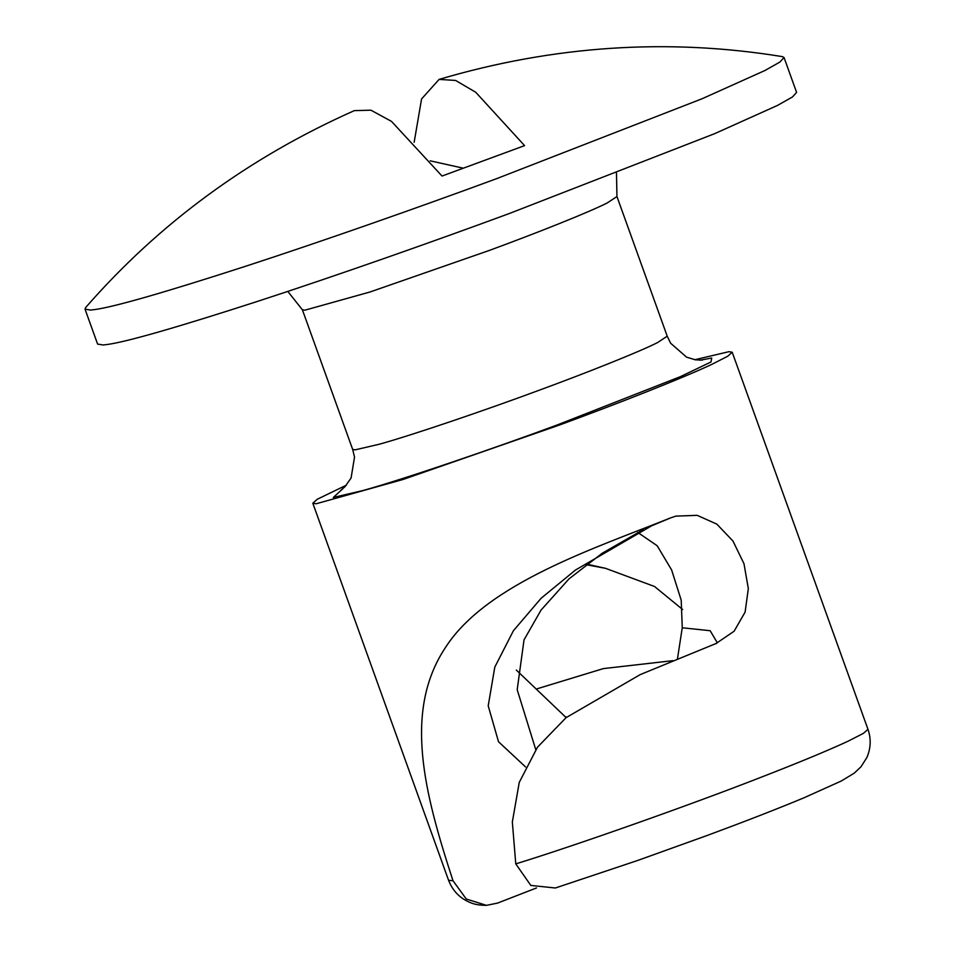 <?xml version="1.0" encoding="UTF-8"?>
<svg xmlns="http://www.w3.org/2000/svg" width="953" height="953" viewBox="0 0 953 953"><rect width="100%" height="100%" fill="white"/><g stroke="black" fill="none" stroke-linecap="round" stroke-linejoin="round"><path stroke-width="1.43" d="M463.087 168.145L430.196 160.831M414.15 142.307L421.571 98.957L439.107 79.397L455.617 80.445L475.75 92.274L524.579 145.63L442.025 176.043L391.504 121.4L370.943 110.191L354.337 110.631C248.924 157.495 159.389 223.097 85.722 307.45L85.031 309.165L90.547 310.07L94.978 309.546C114.837 306.759 165 292.333 245.481 266.304C323.484 240.895 419.57 207.087 496.644 178.652L702.135 98.731L764.925 70.51L779.911 62.04L784.033 57.502L782.401 56.632C668.029 37.989 553.598 45.577 439.107 79.397M784.033 57.502L796.601 92.417L792.479 96.956L777.493 105.426L714.702 133.646L509.212 213.555C432.138 242.002 336.064 275.81 258.06 301.208C177.58 327.248 127.404 341.674 107.546 344.462L103.115 344.986L97.599 344.081L85.031 309.165M536.503 887.946L497.478 903.122L486.447 905.35C480.133 905.302 475.118 904.528 471.378 903.015C460.478 898.882 452.866 891.305 448.577 880.31L453.009 880.739L466.267 899.013L486.447 905.35M525.556 766.951L498.514 741.744L488.21 705.828L494.798 667.112L513.417 630.719L541.125 598.258L575.457 570.049L651.649 525.794L670.864 517.789C595.446 548.07 487.102 583.176 445.801 647.004C403 710.807 424.204 792.658 453.009 880.739M643.263 529.689L602.308 553.181L568.965 578.912L541.066 610.063L524.031 639.856L517.193 689.71L535.753 749.618M677.476 658.785L682.253 627.765L710.176 630.719L717.24 642.667L716.12 643.478L734.12 631.22L745.115 612.088L748.331 588.62L743.983 563.723L732.988 541.066L716.835 524.126L697.179 515.335L675.927 516.121L670.864 517.789M565.439 716.751L566.642 717.204M566.142 717.609L516.335 670.078M637.736 532.429L657.189 545.759L671.639 570.001L681.216 600.235L682.253 627.765M537.051 688.805L603.368 668.601L672.889 660.655M346.392 485.16L317.278 499.241L312.822 503.232L316.122 503.78L402.928 479.514L559.78 424.919C618.14 403.5 683.182 377.888 712.117 364.225L727.747 356.231L732.214 352.241L728.914 351.693L694.832 359.722M586.822 564.164L605.584 568.345L654.532 586.5L682.646 609.527M716.12 643.478L640.178 674.629L566.011 717.704L537.468 747.223L519.254 782.401L512.345 821.962L515.764 863.883L530.833 885.432L555.361 887.993L637.271 860.607L707.662 835.293C745.449 821.295 777.541 808.811 803.927 797.816L841.273 781.019L854.245 773.145L861.047 766.712L866.861 757.54C870.875 748.153 871.245 738.742 867.969 729.307L863.394 733.369L847.872 741.303C827.192 750.845 798.435 762.757 761.614 777.04C690.401 804.928 574.695 845.799 515.764 863.883M616.484 173.077L616.948 196.544L607.228 202.953C588.906 212.257 536.896 232.949 489.568 250.341L369.978 291.999L304.877 310.19L302.387 309.785L287.794 291.404M340.84 490.271L344.986 486.709L351.085 477.989L354.528 457.095L352.67 449.447L355.159 449.852L379.532 444.169C412.875 434.902 485.256 410.231 537.897 390.706C585.726 373.171 638.939 352.038 657.51 342.603L667.219 336.195L670.65 343.247L686.577 357.161L695.404 359.817L702.361 360.115M699.943 360.21L711.712 358.03L710.998 361.973L680.454 376.626L556.683 425.157C492.332 449.018 403.869 479.168 363.129 490.497L333.324 497.442L342.758 488.806M352.67 449.447L302.387 309.785M616.948 196.544L667.219 336.195M716.442 643.537L717.264 642.656M732.214 352.241L867.969 729.307M312.822 503.232L448.577 880.31M605.584 568.345L586.143 564.688"/></g></svg>
